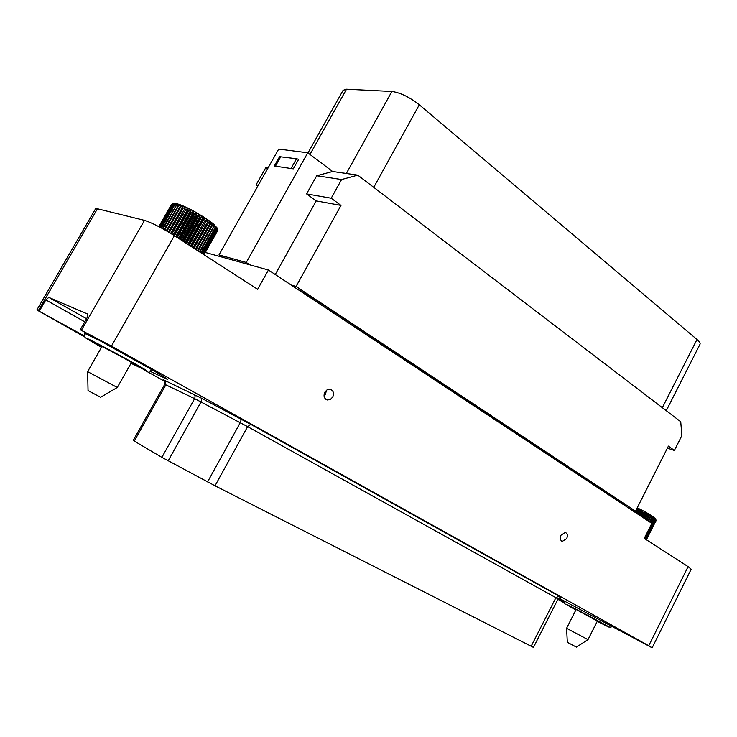 <?xml version="1.0" encoding="UTF-8"?>
<svg xmlns="http://www.w3.org/2000/svg" width="737" height="737" viewBox="0 0 737 737"><rect width="100%" height="100%" fill="white"/><g stroke="black" fill="none" stroke-linecap="round" stroke-linejoin="round"><path stroke-width="1.11" d="M666.266 410.693L700.039 344.179C700.482 343.175 699.468 341.609 696.999 339.49L419.298 104.774C409.44 97.063 400.311 92.632 391.891 91.471L346.519 89.205L343.092 90.319L307.983 152.937M357.758 175.139L341.59 179.542L331.208 198.225L340.991 205.411L296.081 286.463L635.534 511.165L668.422 446.106L674.355 450.473L681.872 435.595L680.739 421.739L357.758 175.139L332.617 171.491L307.771 152.78L278.706 149.077L218.99 254.919L222.574 257.25M268.48 167.216L265.624 167.944L256.006 184.996L257.747 186.231M265.624 167.944L267.872 168.294M307.771 152.78L246.259 262.464L218.99 254.919M293.308 168.847L274.302 166.018L279.563 156.686L296.523 158.75L298.669 159.284L293.308 168.847L274.302 166.018M332.617 171.491L316.717 175.747L306.583 193.895L316.237 200.906L275.233 274.514M249.907 264.859L246.259 262.464M341.59 179.542L316.717 175.747M674.355 450.473L667.39 448.151M635.534 511.165L630.107 509.018M296.081 286.463L291.161 285.044M297.112 288.968L313.207 298.218L622.839 503.104C625.851 505.121 627.049 506.282 626.432 506.586M256.006 184.996L258.226 185.392M340.991 205.411L316.237 200.906M331.208 198.225L306.583 193.895M111.444 346.104L648.744 645.769L688.091 566.633L644.258 538.388L651.812 523.362L268.425 270.009L257.655 289.309L174.402 235.674L111.444 346.104L80.241 329.734L140.223 363.157C157.958 373.079 166.986 378.468 167.308 379.334L149.731 371.135M205.337 252.459L268.425 270.009M84.469 336.008L36.85 309.955L85.225 337.26M143.918 369.799L164.996 381.48M557.909 599.338L563.722 602.562M36.85 309.955L95.801 208.368L144.507 220.372C151.886 222.74 161.854 227.844 174.402 235.674M566.679 538.636C567.914 535.504 567.462 533.45 565.307 532.464L560.995 535.191C559.761 538.314 560.212 540.368 562.349 541.363L566.679 538.636M332.737 397.022C334.266 393.024 333.354 390.426 329.983 389.237L327.071 389.836L324.796 392.213C323.267 396.193 324.169 398.791 327.504 399.998L330.443 399.408L332.737 397.022M688.091 566.633L691.177 569.231L652.144 647.805L648.744 645.769M558.793 598.103L652.144 647.805M558.158 598.859L561.014 600.462L561.53 599.457M563.446 601.807L561.014 600.462M39.402 310.996L45.832 299.904L48.808 297.407L87.537 314.008L87.067 317.84L80.241 329.734M101.559 347.219L91.066 340.881L102.286 346.703C109.408 350.066 134.051 363.562 132.909 363.47L137.994 366.584M131.122 363.166L137.966 366.621M597.375 621.07L572.907 607.749L568.291 605.602L575.873 609.96M558.066 598.988L533.441 647.408L215.02 485.794L161.882 457.364L133.204 440.45L164.756 384.318L164.95 381.176M324.031 395.972L325.579 394.138L326.362 390.324M217.673 229.751L204.029 254.762L217.489 230.939M203.403 254.357L217.111 230.128L217.231 228.101L217.397 230.81L203.891 254.67M217.682 229.972L217.59 229.096M217.608 229.271L203.771 254.597M202.564 253.814L216.466 229.253L216.733 227.328L216.945 229.87L203.172 254.21M201.394 253.058L215.471 228.194L215.895 226.37L216.199 228.94L202.233 253.602M199.902 252.1L214.725 225.246L215.093 227.825L200.961 252.782M198.115 250.948L213.251 223.984L213.647 226.563L199.377 251.759M196.06 249.631L211.473 222.592L211.897 225.154L197.498 250.552M211.473 222.592L196.125 249.668M193.767 248.148L209.437 221.091L209.861 223.624L195.369 249.18M209.437 221.091L194.006 248.305M191.27 246.545L207.171 219.515L207.567 222.003L193.002 247.66M207.171 219.515L191.684 246.812M188.617 244.831L203.219 219.129L204.711 217.885L205.052 220.317L190.459 246.02M204.711 217.885L189.197 245.2M185.844 243.044L200.427 217.397L202.085 216.227L202.362 218.594L187.76 244.279M202.085 216.227L186.581 243.523M182.997 241.211L197.534 215.665L199.359 214.568L199.534 216.853L184.959 242.473M199.359 214.568L183.881 241.782M180.132 239.368L194.586 213.979L196.558 212.938L196.613 215.13L182.103 240.64M196.558 212.938L181.145 240.013M177.285 237.535L191.629 212.348L193.73 211.362L193.665 213.463L179.238 238.788M193.73 211.362L178.409 238.263M174.512 235.748L188.727 210.819L190.938 209.87L190.717 211.86L176.41 236.964M190.938 209.87L175.738 236.531M171.841 234.053L185.908 209.4L188.211 208.479L187.834 210.358L173.665 235.204M188.211 208.479L173.149 234.873M169.307 232.514L183.227 208.129L185.604 207.217L171.03 233.555M185.604 207.217L170.689 233.343M166.967 231.132L180.731 207.023L183.154 206.102L168.552 232.063M183.154 206.102L168.386 231.962M164.848 229.916L178.465 206.093L180.906 205.153L166.276 230.736M163.006 228.885L176.456 205.365L178.898 204.389L164.24 229.576M161.467 228.046L174.743 204.84L177.156 203.827L162.49 228.599M160.261 227.392L173.342 204.527L175.71 203.458L174.264 204.72L161.053 227.816M159.404 226.941L172.292 204.435L174.586 203.301L172.974 204.481L159.957 227.236M173.794 203.348L172.034 204.453L159.22 226.839M172.32 203.799L158.925 226.692M172.209 203.873L173.241 203.412M171.749 204.232L158.851 226.646M171.509 204.536L158.814 226.627M87.639 371.669L88.044 390.601L100.637 397.271L117.294 387.478L87.611 371.641L101.946 346.537M117.294 387.459L131.508 362.484M656.004 520.359L655.847 521.151M646.073 539.558L655.598 520.617L655.617 519.078L655.819 521.013L646.395 539.77M656.004 520.331L655.875 519.64M655.893 519.723L646.321 539.724M645.501 539.189L655.101 520.101L655.23 518.618L655.469 520.469L645.916 539.466M644.682 538.664L654.594 518.037L654.898 519.907L645.271 539.042M651.195 522.948L653.71 517.346L654.06 519.226L644.378 538.471M649.933 522.118L652.595 516.563L652.973 518.433L650.817 522.708M648.477 521.151L651.259 515.679L651.655 517.549L649.5 521.833M651.259 515.679L648.496 521.17M646.846 520.073L649.739 514.73L650.126 516.582L647.98 520.829M649.739 514.73L646.994 520.175M645.068 518.903L648.044 513.717L648.413 515.541L646.303 519.723M648.044 513.717L645.345 519.088M643.171 517.65L646.211 512.666L646.533 514.454L644.488 518.516M646.211 512.666L643.567 517.908M641.19 516.342L644.267 511.598L644.534 513.339L642.563 517.245M644.267 511.598L641.697 516.674M639.154 514.997L640.96 511.432L642.24 510.511L642.434 512.206L640.564 515.928M642.24 510.511L639.771 515.403M637.1 513.634L638.786 510.317L640.167 509.442L640.278 511.073L638.518 514.573M640.167 509.442L637.809 514.104M635.064 512.289L636.602 509.239L638.076 508.401L638.095 509.976L636.464 513.21M638.076 508.401L635.847 512.814M634.907 510.925L634.428 511.874M634.345 510.695L633.921 511.542M633.396 510.317L633.065 510.971M632.714 510.05L632.457 510.566M587.997 639.652L566.587 628.283L567.324 642.296L576.389 647.123L587.997 639.652L597.467 620.886M38.398 310.535L97.671 208.378M144.507 220.372L81.392 330.268M559.798 597.596L561.751 597.827L558.95 596.132L250.866 424.411L201.966 398.441L164.913 380.522C162.693 379.481 163.024 379.804 165.926 381.499M84.783 321.829L45.832 299.904M86.551 318.743L48.808 297.407M101.476 347.357L86.275 338.412C80.619 334.073 146.727 369.55 146.847 370.904L131.048 363.304M85.216 332.507L84.681 333.428L98.961 340.172M575.827 610.043L565.786 604.128C573.322 607.435 618.288 631.508 607.509 626.459L597.237 621.337M558.95 596.132L555.901 597.689L247.614 426.631L194.66 398.643L164.756 384.318M250.866 424.411L247.614 426.631L215.02 485.794M561.751 597.827L558.876 598.039L558.084 598.988L555.901 597.689L531.137 646.321M164.913 380.522L165.889 384.797L134.235 441.122M193.684 394.212L195.065 396.119L194.835 398.302L161.882 457.364M201.966 398.441L201.017 401.905L168.174 460.837M241.312 419.233L240.28 422.66L207.576 481.915M313.207 298.218L312.202 298.946M622.839 503.104L621.917 503.601M280.825 156.613L275.555 165.972M296.523 158.75L291.17 168.285M346.519 89.205L309.964 154.429M391.891 91.471L346.344 173.481M419.298 104.774L373.751 187.345M696.999 339.49L662.333 407.69M214.135 226.968L213.647 226.563M212.477 225.605L211.897 225.154M210.524 224.112L209.861 223.624M208.304 222.519L207.567 222.003M205.853 220.851L205.052 220.317M203.219 219.129L202.362 218.594M200.427 217.397L199.534 216.853M197.534 215.665L196.613 215.13M194.586 213.979L193.665 213.463M191.629 212.348L190.717 211.86M188.727 210.819L187.834 210.358M185.908 209.4L185.051 208.986M183.227 208.129L182.426 207.77M180.731 207.023L180.003 206.71M178.465 206.093L177.81 205.844M176.456 205.365L175.885 205.181M174.743 204.84L174.264 204.72M217.378 231.169L204.038 254.762M214.725 225.255C208.847 219.092 184.554 205.255 177.129 203.863M650.624 516.886L650.126 516.582M648.965 515.872L648.413 515.541M647.132 514.804L646.533 514.454M645.17 513.689L644.534 513.339M643.097 512.556L642.434 512.206M640.96 511.432L640.278 511.073M638.786 510.317L638.095 509.976M654.585 518.056C651.784 515.568 645.999 512.151 637.229 507.811C646.211 512.187 652.217 515.808 655.248 518.645M149.832 371.107L151.711 369.633M84.469 335.998L84.681 333.428M564.846 603.741L563.565 600.489M608.734 626.901C610.641 627.353 611.765 627.086 612.106 626.082M561.585 541.013L562.349 541.363M325.883 399.325L327.504 399.998M172.937 203.541L173.831 203.375M174.236 203.357L175.544 203.449M175.646 203.467C182.288 205.264 189.501 208.497 197.295 213.168L209.658 221.082L216.807 227.512M216.954 227.733L217.433 228.682M655.267 518.673L655.755 519.392M576.113 609.481L566.587 628.283"/></g></svg>
